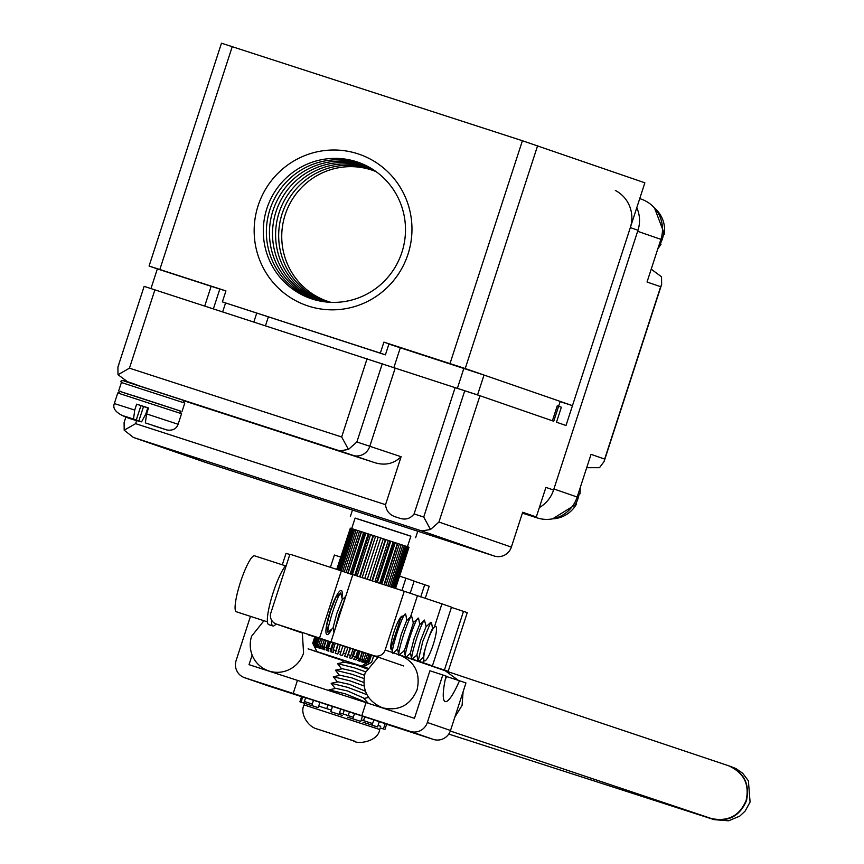 <?xml version="1.0" encoding="UTF-8"?>
<svg xmlns="http://www.w3.org/2000/svg" width="864" height="864" viewBox="0 0 864 864"><rect width="100%" height="100%" fill="white"/><g stroke="black" fill="none" stroke-linecap="round" stroke-linejoin="round"><path stroke-width="1.3" d="M657.806 248.875L661.057 244.156L660.215 243.864A28.868 28.404 -70.9 0 0 663.584 233.744L664.438 234.047L654.534 208.03M205.632 462.434L494.219 556.006A13.77 13.543 -70.9 0 0 511.358 547.096L522.677 512.244L536.306 516.953L522.59 512.514M536.306 516.953L545.908 487.382L553.565 490.028A31.093 30.586 109.1 0 1 539.352 507.578M615.33 190.458A31.093 30.586 109.1 0 1 630.32 227.588L566.017 425.498L556.481 422.204L561.362 407.203L557.269 405.788L552.398 420.79L479.963 395.734L144.137 286.362L117.914 367.06L118.001 374.717L129.438 368.172L154.904 289.818M553.565 490.028L637.978 230.245A31.093 30.586 -70.9 0 0 636.79 207.706M464.756 390.744L423.716 517.05L430.499 529.502L438.934 522.04L479.963 395.734M206.129 462.607L133.704 437.551L421.783 530.95L430.499 529.502M184.291 400.907L374.026 462.424C384.534 465.88 393.563 463.979 401.112 456.732L385.538 504.673C386.24 511.531 390.29 515.808 397.688 517.493C404.482 520.409 409.946 519.221 414.094 513.929L455.134 387.634M205.88 462.521L133.412 437.454L124.189 430.186L135.626 423.652L136.728 420.26M124.189 430.186L124.103 422.539L125.982 416.74M129.438 368.172L341.658 436.979L348.451 449.431L356.875 441.968L382.331 363.604M118.886 364.802L117.914 367.06M374.026 462.424L339.736 450.878L348.451 449.431M339.736 450.878L128.369 382.374M128.466 382.406L118.001 374.717M522.407 140.735L221.476 43.2L149.072 266.026L225.936 290.909L222.372 301.892L380.333 353.117L383.908 342.133L465.221 368.539L572.465 405.648L644.868 182.812L522.407 140.735L450.004 363.56M459.767 367.016L417.031 353.149L459.767 367.016M150.973 288.544L157.356 268.898L149.072 266.026M572.465 405.648L560.12 401.641M407.992 254.221A80.06 78.775 109.1 0 1 308.318 306.061A80.06 78.775 109.1 0 1 258.131 205.632A80.06 78.775 109.1 0 1 357.793 153.781A80.06 78.775 109.1 0 1 407.992 254.221M181.732 276.782L210.74 286.157M383.908 342.133L388.973 343.883L385.398 354.866L380.333 353.117M401.911 252.277A72.133 70.967 -70.9 0 0 356.692 161.784A72.133 70.967 -70.9 0 0 266.89 208.494A72.133 70.967 -70.9 0 0 312.109 298.987A72.133 70.967 -70.9 0 0 401.911 252.277M222.372 301.892L385.398 354.866M222.696 311.796L225.558 302.994M268.294 317.11L265.507 325.674M253.876 321.905L256.738 313.103M370.343 167.897A71.647 70.502 -70.9 0 0 269.935 209.542A71.647 70.502 -70.9 0 0 324.043 301.73M371.509 168.588A71.172 70.027 -70.9 0 0 272.981 210.589A71.172 70.027 -70.9 0 0 325.393 301.903M372.676 169.312A70.686 69.552 -70.9 0 0 276.026 211.626A70.686 69.552 -70.9 0 0 326.754 302.054M373.82 170.068A70.211 69.077 -70.9 0 0 279.083 212.674A70.211 69.077 -70.9 0 0 328.126 302.173M374.965 170.845A69.736 68.602 -70.9 0 0 282.128 213.721A69.736 68.602 -70.9 0 0 329.497 302.27M376.099 171.644A69.25 68.137 -70.9 0 0 285.174 214.769A69.25 68.137 -70.9 0 0 330.89 302.335M276.048 623.938A31.644 5.659 -72 0 1 272.905 625.968A31.644 5.659 -72 0 1 272.884 625.957A31.644 5.659 -72 0 1 271.544 620.06M272.905 625.968L268.747 624.618A31.644 5.659 -72 0 1 268.747 624.618A31.644 5.659 -72 0 1 268.726 624.607A31.644 5.659 -72 0 1 271.825 596.938A31.644 5.659 -72 0 1 286.394 565.099M522.396 513.119L537.084 517.882A32.206 31.687 -70.9 0 0 577.174 497.027L553.91 488.981L637.632 231.293L660.906 239.35A32.206 31.687 -70.9 0 0 641.293 199.141L639.738 198.601M651.208 269.168L661.543 276.804L661.63 284.461L660.658 286.718L647.039 282.01L660.906 239.35M577.174 497.027L591.041 454.356L604.66 459.076L604.109 461.495L599.519 467.683L586.699 467.705M366.822 668.844L356.087 664.783L344.455 662.18L337.554 663.649L341.669 668.876M365.526 671.76L354.013 667.699L337.554 663.649M364.457 675.292L353.959 671.328L342.328 668.736L335.426 670.205L339.541 675.421M363.906 678.499L351.886 674.255L335.426 670.205M363.733 682.474L351.832 677.873L340.2 675.281L333.299 676.75L337.414 681.966M364.046 685.951L349.758 680.8L333.299 676.75M365.396 691.211L349.704 684.418L338.072 681.826L331.171 683.294L335.286 688.511M366.919 694.667L347.63 687.344L331.171 683.294M329.044 689.839L345.503 693.889L368.172 703.188L363.442 697.928L347.576 690.973L335.945 688.37L329.044 689.839L329.357 690.844M331.225 710.089L318.73 706.061M312.271 703.987L305.122 701.752M380.743 726.311L378.054 725.393M372.6 723.578L361.26 719.863M353.311 717.26L339.541 712.789M348.786 739.303L323.352 730.998L348.786 739.303M711.515 818.575C728.06 821.826 739.584 815.843 746.064 800.604C749.779 784.469 743.98 772.859 728.665 765.774C744.055 772.416 749.984 784.069 746.464 800.734C739.627 816.426 727.974 822.377 711.515 818.575L712.908 819.05M463.082 691.816L462.078 705.402L454.896 716.99M399.665 655.009C414.936 661.694 420.736 673.294 417.064 689.828C410.314 705.37 398.79 711.364 382.504 707.81L388.238 709.798M445.338 670.81L458.276 680.335M712.638 818.964L715.414 819.698L712.638 818.964M382.504 707.81C367.232 701.125 361.433 689.515 365.105 672.98L378.13 657.126M730.134 766.271L735.955 768.571L742.673 773.226L748.397 780.84L750.082 802.062L745.124 811.112L739.714 816.145L728.622 820.8L714.139 819.655L448.762 734.065M302.303 632.459L303.577 653.033A27.756 27.313 109.1 0 1 268.52 670.853A27.756 27.313 109.1 0 1 251.618 636.185L263.952 620.73M456.592 388.098L477.565 394.902L484.013 375.052L560.196 401.404L553.748 421.254L477.565 394.902M157.356 268.898L219.812 289.073M388.908 344.077L484.013 375.052M225.914 290.984L219.834 289.019L213.408 308.783M400.313 347.771L393.876 367.6M463.828 368.496L457.369 388.357M404.255 591.268L352.814 574.592L330.988 641.758L374.112 655.744A8.888 8.737 -70.9 0 0 385.171 649.987L404.255 591.268L441.925 603.85L451.494 607.165L432.421 665.874L418.889 661.5M463.504 611.312L444.431 670.032L448.178 671.328L467.262 612.619L451.418 607.392M425.228 598.406L429.181 586.256L424.71 584.712L420.736 596.927M401.922 590.512L405.918 578.21L414.148 581.062L410.162 593.309M424.71 584.712L414.094 581.202M391.716 649.75A17.658 3.154 -72 0 1 391.522 649.717A17.658 3.154 -72 0 1 393.995 631.897A17.658 3.154 -72 0 1 402.44 616.129A17.658 3.154 -72 0 1 402.592 616.216M405.918 578.21L399.557 576.148L395.561 588.449M372.092 660.874L373.615 655.992L330.988 641.758M367.265 668.023L363.571 666.824L370.537 662.915M363.571 666.824L308.102 648.842M448.178 671.328L427.399 664.589A8.888 8.737 -70.9 0 0 427.399 664.589L444.431 670.032M341.906 660.215L327.618 655.592M418.057 661.241L412.441 659.416M419.062 661.338L422.852 662.569L423.824 659.578M434.376 627.08L441.925 603.85M422.852 662.569L432.421 665.874M393.433 652.849L398.671 654.653L398.531 653.864M400.162 655.171L405.13 656.791M406.199 657.148L411.577 658.897M412.625 659.243L418.014 661.003M340.718 557.075L334.411 555.034L330.415 567.324M411.61 659.135L406.112 657.223M390.841 648.41A21.103 3.769 108 0 0 391.316 647.59M400.993 617.749A21.103 3.769 108 0 0 401.101 616.788M314.788 636.865L312.725 643.226L316.991 651.618L361.454 666.036L369.349 661.586L371.401 655.247L377.773 657.331M312.584 650.387L327.834 655.484M350.46 662.839L367.135 668.25M308.47 634.867L333.115 642.74L319.55 638.053L341.377 570.888L289.937 554.202L270.853 612.922A8.888 8.737 -70.9 0 0 276.426 624.067L319.55 638.053M289.829 554.537L286.038 553.306L282.301 564.808M352.739 574.808L341.377 570.888M331.625 629.446A23.209 4.147 -72 0 1 326.948 634.619A23.209 4.147 -72 0 1 326.938 634.608A23.209 4.147 -72 0 1 330.167 611.226A23.209 4.147 -72 0 1 341.258 590.458A23.209 4.147 -72 0 1 341.28 590.468A23.209 4.147 -72 0 1 342.025 597.359M355.093 518.119L410.854 536.242M351.691 528.595L355.115 518.065L378.043 525.409L410.875 536.177L407.452 546.707M359.651 576.806L373.086 535.475L375.581 536.285L362.146 577.616M369.878 580.122L383.314 538.79L378.184 537.138L364.748 578.459L378.184 537.127L380.711 537.948L367.286 579.28M371.952 580.802L385.387 539.471L383.303 538.801L385.808 539.6L372.373 580.932M374.9 581.753L388.325 540.421L390.712 541.199L377.287 582.53M379.652 583.297L393.077 541.976L395.28 542.7L381.856 584.01M384.005 584.701L397.418 543.391L399.373 544.039L385.949 585.338M387.806 585.932L401.22 544.644L402.862 545.184L389.448 586.472M357.35 530.399L354.64 529.524L341.215 570.834M346.129 572.53L359.586 531.112L361.519 531.738L348.052 573.188M350.158 573.923L363.647 532.418L365.839 533.131L352.339 574.679M354.769 575.219L368.194 533.887L370.57 534.665L357.145 575.996M393.347 587.736L406.75 546.469L405.637 546.102L392.224 587.369M390.949 586.958L404.363 545.681L405.637 546.102M404.363 545.681L402.862 545.184M401.641 544.795L399.373 544.039M384.35 584.82L397.764 543.521L395.28 542.7M373.367 535.572L378.173 537.116M409.007 547.258L399.611 576.169L409.007 547.258L407.624 546.772L394.222 588.017M406.75 546.48L407.624 546.772M380.614 583.61L394.038 542.3L390.712 541.199M376.445 582.25L389.869 540.94L385.808 539.6M397.764 543.521L398.358 543.715M363.647 532.418L360.612 531.446M339.962 570.424L353.387 529.124L352.296 528.779L338.872 570.067M353.387 529.124L354.64 529.535M373.086 535.475L368.744 534.071M338.018 569.797L351.432 528.509L350.773 528.304L337.36 569.581M351.432 528.509L352.285 528.79M368.194 533.887L364.446 532.678M336.928 569.441L350.341 528.174L336.722 569.376M359.586 531.112L357.75 530.518L344.304 571.892M370.3 654.869L368.237 661.219L365.256 663.023L365.742 661.532M369.349 661.586L368.237 661.219M367.513 653.951L365.45 660.29L362.729 662.18L363.431 660.02M365.256 663.023L363.982 662.602L366.962 660.787L369.014 654.448M366.962 660.787L365.45 660.29M364.025 652.806L361.962 659.146L359.554 661.133L362.426 652.277M362.729 662.18L361.087 661.64L363.82 659.75L365.882 653.411M363.82 659.75L361.962 659.146M359.942 651.467L357.88 657.806L355.817 659.912L358.7 651.056M359.554 661.133L357.599 660.496L360.018 658.508L362.081 652.169M360.018 658.508L357.88 657.806M350.471 648.378L347.166 657.094L350.039 648.238M347.166 657.094L344.671 656.273L347.965 647.557M340.265 644.965L337.813 654.048L335.318 653.238L338.234 644.263M360.104 576.958L373.529 535.626M335.318 653.238L337.792 644.112M373.594 656.251L371.714 662.04M368.269 664.081L369.025 661.759L368.269 664.081L363.215 666.641L318.73 652.18M371.606 662.364L368.28 664.06M408.758 547.15L395.366 588.384M371.401 655.279L373.658 656.014M394.913 588.244L408.305 546.998M345.373 646.715L342.511 655.571L339.973 654.75L342.857 645.862L340.772 652.234L338.18 651.391M339.973 654.75L340.772 652.234M355.817 659.912L353.624 659.2L355.676 657.083L357.739 650.743M355.374 649.976L353.311 656.316L351.648 658.552L354.532 649.696M355.676 657.083L353.311 656.316M351.648 658.552L349.261 657.774L350.924 655.538L352.987 649.199M350.924 655.538L348.408 654.718M345.913 653.897L343.31 653.054M319.302 638.291L317.239 644.641L318.6 647.849L317.347 647.449L317.812 646.002M317.347 647.449L315.986 644.242L318.038 637.891M326.182 640.505L324.119 646.844L324.918 649.879L322.985 649.264L325.868 640.397M330.502 641.898L328.439 648.238L328.882 651.164L326.7 650.452L329.573 641.596M351.421 574.355L364.91 532.84M326.7 650.452L326.246 647.525L328.309 641.185M326.246 647.525L324.119 646.844M316.948 637.546L314.885 643.896L316.44 647.168L315.576 646.898L315.878 645.98M315.986 644.242L314.885 643.896M335.286 643.248L333.169 649.771L333.223 652.558L330.847 651.791L333.796 642.73M335.686 650.581L333.169 649.771M347.738 573.08L361.206 531.641M322.985 649.264L322.186 646.218L324.248 639.878M315.436 637.07L313.373 643.41L314.734 646.153M315.576 646.898L313.373 643.41M314.032 643.626L316.094 637.276M314.593 646.596L312.941 643.28L315.004 636.93M330.847 651.791L330.793 648.994L328.439 648.238M330.793 648.994L332.856 642.654M355.633 575.51L369.058 534.179M322.412 639.284L320.35 645.635L321.462 648.767L319.842 648.248L320.522 646.132M319.842 648.248L318.73 645.116L320.782 638.766M342.695 571.342L356.13 529.999M318.73 645.116L317.239 644.641M322.186 646.218L320.35 645.635M361.454 666.036L316.991 651.618M318.762 652.234L363.215 666.641M386.629 724.259L433.372 739.411L410.216 731.398L244.76 677.754A13.77 13.543 109.1 0 1 236.131 660.485L250.463 616.356M267.43 685.595A13.77 13.543 -70.9 0 0 267.916 685.768L301.558 696.676M293.188 693.457L297.443 680.368L249.016 664.664L252.148 655.042M263.12 621.238L263.358 620.536M410.216 731.398A13.77 13.543 -70.9 0 0 427.356 722.488L442.8 674.957L429.916 670.777L414.472 718.308L366.044 702.605L361.789 715.694M297.443 680.368L366.023 702.648M433.372 739.411A13.77 13.543 -70.9 0 0 450.511 730.49L465.955 682.97L459.486 680.735A44.896 8.024 -72 0 1 445.23 701.6A44.896 8.024 -72 0 1 445.986 676.058L442.8 674.957M445.198 679.709A44.896 8.024 108 0 0 446.602 676.555L459.486 680.735M120.161 391.478L180.49 411.08M121.025 391.738L179.647 410.746M133.52 419.051L123.811 415.973L141.577 421.837L133.52 419.051L134.73 410.065L136.652 404.158L148.5 407.992L146.578 413.91L145.368 422.896L166.547 429.84L145.368 422.896M148.424 408.218L147.776 408.002L145.854 413.921L141.577 421.837C120.56 416.923 111.478 410.832 114.329 403.553L134.73 410.065M136.652 404.158L140.951 405.648L136.231 419.99M136.285 420.012L140.951 405.648L143.23 406.393L140.886 405.583L148.478 408.046M144.817 406.858L148.446 408.164M144.731 406.912L147.776 408.002M330.934 711.763L332.435 706.374L344.25 710.251L343.051 713.923M340.751 709.074L339.034 714.355L342.533 715.532M330.718 711.655L339.034 714.355M344.25 710.251L349.402 711.925L348.203 715.608M379.706 729.486L304.096 704.916C299.657 712.897 307.433 726.138 316.192 728.708L353.246 740.772C357.804 744.854 378.259 741.506 379.706 729.486L380.225 727.898L383.8 729.097L380.203 727.963M372.848 725.458L374.944 726.181M372.092 725.144L377.557 726.937L379.274 721.656L373.81 719.863L372.092 725.144L363.031 722.218M352.793 718.826L360.752 721.429L362.459 716.148L354.51 713.556L352.793 718.826L347.684 717.206M317.25 707.357L311.774 705.542L318.222 707.616L319.939 702.335L332.424 706.417M310.316 705.164L301.039 702.13L303.89 703.026L305.608 697.745L313.47 700.304M299.884 701.806L304.603 703.339L299.884 701.806L301.601 696.524L305.608 697.745M311.774 705.542L313.481 700.261L319.939 702.335M349.402 711.925L354.51 713.556M362.448 716.18L373.81 719.863M379.253 721.699L386.662 724.14L384.944 729.421M385.16 723.622L383.443 728.903M364.748 716.936L363.55 720.608M302.746 696.848L301.039 702.13M327.974 704.981L326.776 708.653M333.18 627.966L327.91 632.254L326.689 625.612L330.404 611.28L335.772 597.607L340.686 592.931L342.414 599.508M327.91 632.254C327.618 629.608 329.184 622.858 332.618 611.982C336.226 601.182 338.915 594.832 340.686 592.931M334.001 632.48L333.115 627.502L336.852 613.375L342.101 599.832L345.751 596.322M334.627 630.569L339.066 614.066L345.146 598.169M285.595 565.877L254.534 555.8A29.43 5.26 108 0 0 254.534 555.8A29.43 5.26 108 0 0 240.473 582.12A29.43 5.26 108 0 0 236.358 611.777A29.43 5.26 108 0 0 236.38 611.788A29.43 5.26 108 0 0 236.401 611.798M391.478 646.445L400.464 618.775M397.613 648.853L392.893 653.346L391.122 646.499M392.893 653.346C391.457 653.227 392.85 646.402 397.051 632.869C401.587 619.477 404.46 613.202 405.67 614.023L406.847 620.395M400.216 618.494L405.67 614.023M404.05 650.938L398.79 655.236L397.559 648.594L401.285 634.262L406.652 620.59L411.566 615.902L413.294 622.49M398.79 655.236C398.488 652.59 400.064 645.829 403.499 634.964C407.095 624.164 409.784 617.814 411.566 615.902M404.363 650.624L413.359 622.955M410.497 653.033L405.778 657.526L404.006 650.678M405.778 657.526C404.352 657.407 405.734 650.581 409.946 637.049C414.482 623.657 417.355 617.371 418.565 618.192L419.731 624.575M413.1 622.674L418.565 618.192M416.945 655.117L411.674 659.416L410.454 652.774L414.169 638.442L419.537 624.769L424.451 620.082L426.179 626.67M411.674 659.416C411.383 656.77 412.949 650.009 416.383 639.144C419.99 628.344 422.68 621.994 424.451 620.082M423.382 657.212L418.802 661.586L418.079 661.36L416.891 654.858L420.617 640.537L425.984 626.854L430.769 622.285L431.482 622.523L432.626 628.754M418.079 661.36L422.831 641.228L430.769 622.285M423.695 656.888C422.788 657.407 423.911 652.644 427.054 642.622C430.391 632.675 432.27 628.214 432.691 629.219M427.054 642.622A18.112 3.24 -72 0 1 434.452 627.005A18.112 3.24 -72 0 1 435.715 626.454A18.112 3.24 -72 0 1 433.177 644.738A18.112 3.24 -72 0 1 424.516 660.906A18.112 3.24 -72 0 1 423.846 659.729A18.112 3.24 -72 0 1 427.054 642.622M552.582 518.854L576.644 503.95L575.802 503.658A28.868 28.404 -70.9 0 0 579.172 493.538L580.025 493.841L580.219 487.652M657.882 248.638A28.868 28.404 -70.9 0 0 660.96 244.123M664.33 234.014A28.868 28.404 -70.9 0 0 654.599 208.105M438.934 522.04L511.358 547.096M637.978 230.245L630.32 227.588M421.783 530.95L494.219 556.006M414.094 513.929L423.716 517.05M385.538 504.673L135.626 423.652M341.658 436.979L367.124 358.625M356.875 441.968L401.112 456.732M352.609 455.339A13.77 13.543 -70.9 0 0 369.749 446.418L395.204 368.053M465.221 368.539L537.613 145.714M159.84 269.482L232.243 46.645M604.66 459.076L660.658 286.718M522.493 512.827L537.084 517.882M316.526 728.816L355.612 741.485L316.526 728.816M211.14 286.286L204.746 305.975M385.171 649.987L392.202 652.417M410.551 616.864L417.388 595.814M403.672 665.96L374.112 655.744M276.426 624.067L302.605 633.118M244.76 677.754L267.916 685.768M450.511 730.49L427.356 722.488M183.2 400.259L124.664 381.251M184.259 402.905L182.909 400.129L138.856 385.744C124.978 380.344 119.156 379.264 121.403 382.504L184.259 402.905M181.548 413.716L179.68 410.756L134.708 396.068C112.946 390.118 124.146 390.377 117.752 392.99L181.548 413.716L178.114 424.278C176.386 428.89 172.67 430.801 166.946 430.002L153.425 425.682M146.578 413.91L178.114 424.278M138.866 420.898L143.532 406.534M552.668 518.832A28.868 28.404 -70.9 0 0 576.547 503.917M579.917 493.798A28.868 28.404 -70.9 0 0 580.144 487.89M604.109 461.495L661.63 284.461M343.796 662.321L341.561 659.848M363.917 698.468L368.626 697.464M304.614 703.307L304.096 704.916M712.39 818.878L450.328 731.03M406.102 657.234L411.62 659.135M412.441 659.426L418.09 661.37M418.781 661.619L445.576 670.885M728.676 765.785L445.457 670.842M274.752 673.002L268.52 670.853M276.264 624.013L302.605 633.128M350.363 516.521L352.469 510.052M415.627 537.721L417.744 531.22M244.512 677.668L267.667 685.681M182.012 411.534L184.766 403.088M118.649 390.949L121.403 382.504M117.752 392.99L114.329 403.553M267.451 621.864L236.38 611.788M400.41 618.311L400.302 617.749M432.432 628.938L434.452 627.005M423.338 656.942L423.846 659.729"/></g></svg>
